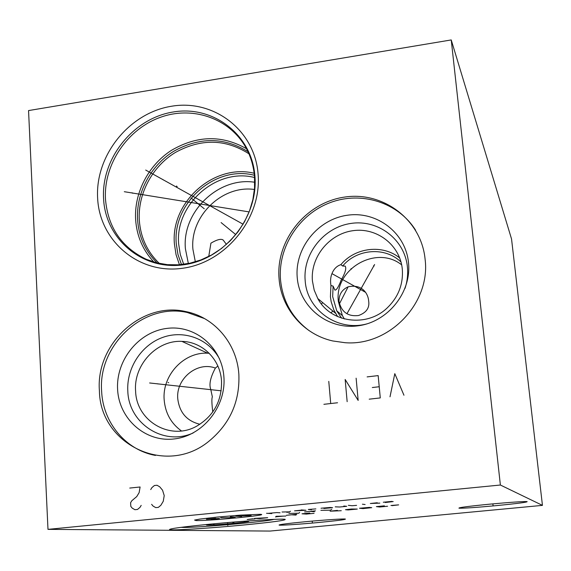 <?xml version="1.0" encoding="UTF-8"?>
<svg xmlns="http://www.w3.org/2000/svg" width="571" height="571" viewBox="0 0 571 571"><rect width="100%" height="100%" fill="white"/><g stroke="black" fill="none" stroke-linecap="round" stroke-linejoin="round"><path stroke-width="0.86" d="M47.985 529.367L270.019 531.066L542.45 505.371L511.545 238.999L451.233 39.934L28.55 110.574L47.985 529.367L500.382 485.022L451.233 39.934M542.45 505.371L500.382 485.022M319.639 522.401C300.974 524.185 280.404 525.57 279.083 525.099C278.805 524.592 287.306 523.493 304.579 521.801C323.55 519.981 343.985 518.618 345.405 519.06C345.712 519.589 337.118 520.702 319.639 522.401M495.806 505.678C475.914 507.512 463.638 508.354 458.977 508.19C458.128 507.619 468.477 506.263 490.018 504.136C510.024 502.287 522.386 501.438 527.104 501.581C527.918 502.18 517.483 503.551 495.806 505.678M243.881 524.977C210.663 528.189 171.371 530.702 169.558 529.617C169.237 528.689 182.749 526.869 210.092 524.157C244.281 520.831 282.923 518.418 285.2 519.36C285.85 520.345 272.074 522.215 243.881 524.977M97.634 198.273C95.014 155.533 129.103 112.987 171.407 106.263C213.661 98.919 254.809 130.074 258.092 174.041C262.018 217.908 225.98 262.724 182.377 268.291C138.817 274.508 99.618 241.09 97.634 198.273M99.411 390.835C95.528 344.149 141.708 301.345 185.496 311.516C214.025 316.869 236.851 343.15 238.849 374.141C239.991 401.613 229.906 424.075 208.586 441.519C165.804 476.485 100.004 444.395 99.411 390.835M279.055 278.577C275.707 240.234 306.049 202.484 344.606 197.081C383.105 191.121 421.234 219.671 425.074 259.006C430.955 302.994 389.058 346.554 344.898 342.686L332.765 340.958C303.329 334.456 281.139 308.19 279.055 278.577M153.942 262.082C142.907 250.341 136.797 236.194 135.627 219.649C134.021 192.891 148.317 165.269 171.364 150.387C196.945 135.391 221.983 134.835 246.479 148.71M254.159 173.263C214.018 163.213 170.322 202.27 174.426 244.081L176.054 254.68L179.444 264.751M181.478 264.566L177.959 254.473L176.289 243.824C172.242 202.948 215.317 164.919 254.38 175.297M183.698 264.309L180.308 254.538L178.694 244.224C174.747 204.497 216.573 167.51 254.566 177.531M254.737 182.256C218.479 176.489 181.821 211.841 185.411 248.828L188.351 263.538M195.339 261.818L192.927 249.349C189.708 216.409 222.062 184.79 254.43 189.472M208.743 256.486L210.927 243.16C216.98 239.599 221.048 238.55 223.14 239.998L226.43 244.424M321.48 304.05L322.622 302.559M339.038 301.638C338.831 294.622 341.865 289.683 348.132 286.828C361.943 283.766 368.174 293.437 368.666 301.06C369.737 307.919 366.346 312.744 358.481 315.535C347.996 316.698 341.515 312.066 339.038 301.638M401.677 264.873C376.26 244.459 333.999 269.262 338.389 301.652L342.4 315.606L344.342 318.961M341.615 318.161L336.754 310.845L332.665 296.599L333.107 286.121L334.92 290.132C336.462 290.261 338.539 286.92 341.165 280.104C345.277 272.917 346.611 268.249 345.162 266.1L342.671 266.029C357.032 248.642 385.425 246.558 401.035 262.096M342.671 266.029L340.887 264.651C337.111 265.886 334.299 268.506 332.443 272.517C330.638 276.257 330.131 280.582 330.93 285.493L333.107 286.121M340.887 264.651C355.169 247.35 382.806 244.074 399.721 257.999M330.93 285.493L330.416 296.763L331.159 301.695L333.842 309.946L337.618 316.612M317.804 298.554L314.186 290.089L312.43 281.011C310.231 257.3 329.067 233.882 352.921 230.691C376.746 227.151 400.05 244.959 402.298 269.062C403.397 284.151 398.372 297.098 387.217 307.912C366.653 327.847 330.309 322.629 317.804 298.554L335.512 313.258M405.025 288.376C407.316 281.346 408.115 274.208 407.408 266.985C404.825 239.535 378.273 219.335 351.201 223.397C324.092 227.065 302.716 253.652 305.178 280.597C306.877 310.139 338.096 332.215 367.531 323.7M297.227 277.499C294.579 248.192 317.826 219.278 347.311 215.253C376.739 210.792 405.667 232.718 408.493 262.61C411.77 292.445 387.623 322.387 357.525 325.877C327.469 329.81 299.432 306.855 297.227 277.499M415.595 230.22C398.194 202.384 361.322 190.85 330.231 202.605C299.076 214.196 277.799 247.157 280.511 279.733C282.624 300.988 292.188 317.976 309.211 330.709M212.762 411.969C211.727 403.269 211.598 398.265 212.369 396.938L210.735 389.286C208.893 384.362 210.442 377.295 215.381 368.088L217.851 366.025M181.913 341.387C156.725 339.895 133.414 364.983 135.605 391.121C136.341 421.234 170.522 441.247 196.831 426.08C213.761 415.895 221.983 400.835 221.519 380.9C220.278 359.309 202.377 341.708 181.913 341.387L207.673 353.206L209.207 353.292M207.673 353.206C183.926 351.757 162.014 375.304 164.177 399.871C165.297 413.09 171.057 423.446 181.45 430.941M199.914 424.267C186.86 421.084 179.48 412.59 177.767 398.786C175.761 378.716 197.309 361.072 215.381 368.088M193.212 432.954C163.627 446.429 128.668 423.489 127.811 391.128C126.412 368.017 141.48 344.905 162.835 337.368C184.148 329.703 208.736 338.874 219.585 358.995M117.612 389.558C119.046 418.886 145.205 442.318 173.912 438.971C202.648 436.066 226.316 406.666 223.896 376.853C221.898 346.99 194.875 324.549 166.746 328.432C138.582 331.872 115.77 360.28 117.612 389.558M185.496 311.516L187.359 312.515C143.749 302.373 97.762 344.991 101.645 391.47C102.973 422.511 125.706 450.076 155.469 455.43M187.359 312.515L204.554 318.597M273.894 519.367C268.399 521.473 196.852 527.825 183.048 527.433L181.078 527.333M211.962 523.978C207.187 524.578 205.481 524.942 206.83 525.07L207.373 525.092C213.461 525.334 248.849 522.137 248.849 521.344L243.217 521.302M213.354 523.85L213.64 524.264L213.611 523.821M234.353 522.001L233.518 522.722L232.161 522.179M214.532 523.735L213.64 524.264M233.518 522.722L233.468 522.072M177.174 186.596L176.482 186.032M204.268 208.793L191.035 197.951M221.098 222.576L235.209 234.131M132.793 193.291L132.037 192.741M124.307 191.706L249.134 211.905M163.356 179.965L162.649 179.394M145.705 170.065L243.11 224.225M331.965 273.637L365.633 292.359M168.709 382.706L167.988 382.456L168.709 382.706M151.615 504.329L153.028 506.042L155.755 507.626L158.374 507.369L160.872 505.256L163.256 501.295L164.22 495.621L162.564 490.225L159.723 486.813L156.996 485.243L154.391 485.514L151.9 487.62L150.715 489.59M129.745 488.062L140.102 486.992L139.131 492.63L136.755 496.563L131.787 500.767L130.602 502.737L130.816 506.413L132.215 508.126L134.92 509.71L137.518 509.446L140.009 507.348L141.194 505.371M158.067 383.983L157.325 383.733M149.609 382.97L221.184 390.807M351.443 269.127L351.022 268.677L351.443 269.127M403.954 395.232L394.804 373.655L390.007 396.809M369.201 399.172L380.279 397.916L378.166 375.604L367.124 376.896M379.223 386.738L372.306 387.538M347.154 401.67L345.155 379.458L358.16 400.421L356.126 378.18M337.554 402.762L323.893 404.311M330.716 403.533L328.775 381.378M374.034 266.1L373.648 265.643M374.605 264.516L346.932 313.772M312.244 521.352L312.373 522.865M492.909 504.15L493.073 505.706M227.686 523.721L227.808 525.441L227.686 523.721M260.162 514.314L240.605 515.113L217.915 517.012L199.821 519.082L194.575 520.081L196.01 520.545C207.823 521.102 272.488 514.849 260.162 514.314M215.588 518.29L206.416 519.239L219.45 518.439L211.22 519.41M230.349 516.798L235.295 517.019L229.292 517.719L220.677 517.733M241.569 516.527L235.894 516.255L251.147 515.599L245.616 515.313M271.775 513.593L266.55 513.279M280.068 512.787L276.807 512.58L268.063 513.365M286.77 512.33L289.54 512.066L290.453 511.195M282.038 512.009L289.761 511.852M302.644 510.01L294.543 510.852L305.992 510.274L301.288 509.903M315.856 508.904L308.29 509.46L311.573 509.732M331.08 507.548L323.864 508.483L332.6 507.69L330.159 507.455L321.023 508.226M335.234 506.841L339.638 507.005L346.697 506.32L343.792 506.013M348.353 505.328L352.071 505.742L356.597 505.364M365.112 504.536L362.407 504.2M377.288 502.758L370.343 503.494L379.822 503.108M385.289 502.516L393.183 501.574L383.312 502.23L391.992 501.388M288.876 513.436L298.854 513.222L299.654 512.387M314.385 511.723L310.017 511.388M304.607 511.909L315.442 510.859M320.873 510.338L330.445 510.167L331.758 509.282M253.032 518.789L247.2 519.489L254.937 518.875M259.505 518.596L267.706 517.704L254.523 518.375L259.505 518.596M285.821 516.056L276.021 516.298L275.607 517.04M275.964 516.812L282.802 516.148M296.064 515.071L291.588 514.799M286.392 515.299L296.799 514.293M309.853 513.036L302.009 513.793L306.341 514.078L314.071 513.336M309.075 513.415L303.886 513.914M337.44 510.374L330.102 511.181L341.28 510.71M348.132 509.946L357.296 509.068L351.543 509.011L345.469 509.696L348.132 509.946M363.035 508.611L371.742 507.669L369.316 507.398L359.509 508.24L363.035 508.611M384.404 505.835L376.382 506.613L379.672 507.005L387.581 506.241M383.12 506.27L377.802 506.784M392.134 505.635L398.651 504.871L390.957 505.478M227.643 523.143L227.608 522.565M254.909 175.989C251.847 134.556 213.076 105.107 173.199 111.995C133.257 118.297 101.067 158.474 103.579 198.808C105.492 239.213 142.522 270.683 183.569 264.794C224.66 259.519 258.584 217.33 254.909 175.989M254.48 176.418C253.724 167.439 251.468 159.024 247.721 151.165C232.683 119.739 194.632 105.257 161.136 117.055C127.561 128.632 103.415 164.277 105.485 199.308C107.969 227.358 121.573 247.357 146.304 259.305L156.611 262.81L167.467 264.666L178.644 264.801L189.886 263.217L200.928 259.933L211.513 255.016L221.391 248.563L230.327 240.734L238.107 231.712L244.552 221.698L249.506 210.935L252.86 199.679L254.538 188.194L254.509 176.746M247.971 151.693C224.089 137.019 199.293 136.912 173.577 151.372C150.444 165.776 135.969 193.219 137.575 219.806C138.817 236.872 145.334 251.247 157.139 262.945M248.906 153.777C225.438 138.817 200.885 138.403 175.24 152.543C152.186 166.646 137.704 193.862 139.31 220.235C140.58 237.45 147.261 251.854 159.359 263.452M339.809 303.073L339.374 303.693M330.752 312.758L333.029 311.195M222.59 239.77L223.14 239.998M348.132 286.828L339.41 303.858M336.754 310.845L342.4 315.606M207.152 524.692L206.83 525.07"/></g></svg>
